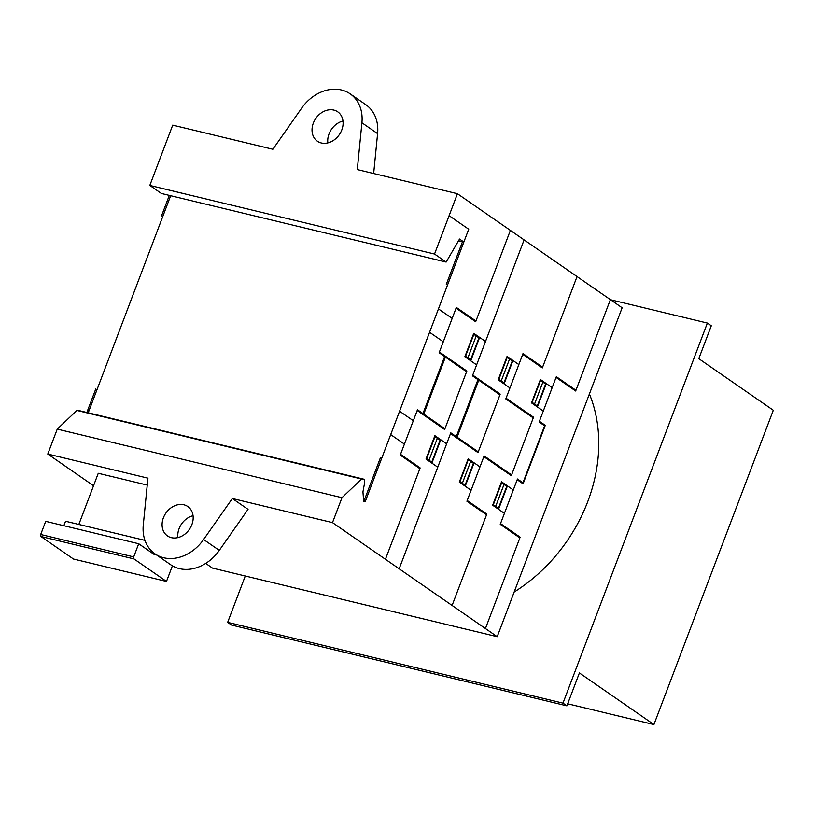<?xml version="1.0" encoding="UTF-8"?>
<svg xmlns="http://www.w3.org/2000/svg" width="814" height="814" viewBox="0 0 814 814"><rect width="100%" height="100%" fill="white"/><g stroke="black" fill="none" stroke-linecap="round" stroke-linejoin="round"><path stroke-width="1.22" d="M40.7 534.503L40.924 536.507L73.474 559.045L166.483 581.45L133.934 558.913L133.71 556.908L40.7 534.503L45.696 521.347L138.706 543.752L154.385 554.619L154.741 553.693M40.924 536.507L133.934 558.913M133.71 556.908L138.706 543.752M63.848 525.722L65.547 521.255L144.963 540.384L78.836 524.46L98.27 473.29L147.242 485.083M172.415 565.832L166.483 581.45M562.993 703.133L707.366 323.066L711.283 325.773L698.788 358.659L773.3 410.266L653.917 724.552L579.405 672.944L566.91 705.84L562.993 703.133L227.655 622.354L231.573 625.071L566.91 705.84M610.51 299.735L707.366 323.066M245.268 576.007L227.655 622.354M567.694 703.784L653.917 724.552M589.397 393.976A150.946 120.716 124.7 0 1 587.728 501.668A150.946 120.716 124.7 0 1 514.163 592.043M333.811 110.094A17.877 14.296 -55.3 0 0 314.428 120.686A17.877 14.296 -55.3 0 0 317.389 141.229A17.877 14.296 -55.3 0 0 321.316 142.979A17.877 14.296 -55.3 0 0 341.799 129.965A17.877 14.296 -55.3 0 0 337.739 111.844A17.877 14.296 -55.3 0 0 333.811 110.094M327.839 142.908A17.877 14.296 124.7 0 1 342.989 121.021M191.87 524.664A17.877 14.296 124.7 0 1 171.388 537.678A17.877 14.296 124.7 0 1 167.46 535.927A17.877 14.296 124.7 0 1 164.499 515.384A17.877 14.296 124.7 0 1 183.883 504.792A17.877 14.296 124.7 0 1 187.81 506.542A17.877 14.296 124.7 0 1 191.87 524.664M193.05 515.72A17.877 14.296 -55.3 0 0 177.9 537.606M219.292 550.386A39.723 31.766 124.7 0 1 170.706 564.753L155.016 553.886A39.723 31.766 -55.3 0 0 203.602 539.519L232.346 498.504L248.036 509.361L219.292 550.386L203.602 539.519M93.539 485.734L47.782 454.049L147.934 478.164L143.284 525.02A39.723 31.766 -55.3 0 0 155.016 553.886M205.718 563.42L212.485 568.111L497.201 636.69L332.499 522.629L232.346 498.504M373.657 173.545L377.594 133.638A39.723 31.766 -55.3 0 0 365.862 104.741L350.183 93.875A39.723 31.766 124.7 0 1 361.915 122.772L357.285 169.597L457.437 193.722L434.534 254.029L446.143 262.067L459.544 239.031L463.858 242.023L365.293 501.485L363.654 501.221L362.942 491.9L364.682 482.448L364.367 479.324L361.62 479.029L341.972 497.7L57.255 429.12L76.903 410.449L79.66 410.744L364.367 479.324M446.143 262.067L161.426 193.488L149.817 185.45L172.721 125.142L272.863 149.267L301.607 108.221A39.723 31.766 124.7 0 1 350.183 93.875M363.644 501.088L365.293 501.485L468.711 229.233L449.104 215.649M88.217 412.8L170.675 195.716L88.217 412.8M458.547 240.74L463.858 242.023M149.817 185.45L434.534 254.029M76.903 410.449L361.62 479.029M47.782 454.049L57.255 429.12M497.201 636.69L622.14 307.784L457.437 193.722M341.972 497.7L332.499 522.629M162.759 216.565L161.579 215.751L169.312 195.391M86.854 412.474L95.777 388.97L96.958 389.784M88.909 410.978L87.729 410.164M575.956 390.272L556.338 376.689L539.133 421.998L544.617 425.803L522.964 482.814L517.47 479.008L500.254 524.328L519.871 537.912M517.195 479.741L523.076 483.821L545.288 425.356L539.407 421.276M483.862 456.664L511.314 475.671L533.526 417.206L506.074 398.188M610.378 299.644L575.671 391.005L556.064 377.421M531.868 403.134L540.527 380.504M534.554 404.059L542.877 382.132M531.807 402.157L537.291 405.962L545.624 384.035L540.13 380.23M537.413 406.969L546.296 383.587M536.121 405.148L535.836 405.881M544.719 382.499L544.444 383.221M544.332 382.224L544.057 382.946M486.538 514.824L466.921 501.251L484.137 455.921L511.589 474.938M542.623 367.185L523.005 353.602L505.799 398.921L533.251 417.928M552.177 387.657L540.404 379.507L531.522 402.899L543.294 411.039M485.439 628.54L520.146 537.179L500.539 523.595M501.658 482.834L493.325 504.761M505.575 485.551L505.85 484.818M496.967 508.201L497.242 507.478M496.581 507.936L496.855 507.214M504.008 484.462L495.675 506.389M501.261 482.57L506.756 486.365L498.422 508.292L492.938 504.487M507.427 485.907L498.544 509.289M501.882 482.061L501.638 482.824M504.426 513.359L492.653 505.219L501.546 481.827L513.308 489.977M450.529 433.577L477.981 452.584L500.193 394.118L472.741 375.112M577.045 276.557L542.338 367.918L522.73 354.334M498.87 379.355L507.193 357.427M501.221 380.983L509.544 359.055M498.473 379.08L503.958 382.875L512.291 360.948L506.796 357.153M504.08 383.882L512.962 360.5M502.787 382.061L502.503 382.794M511.385 359.412L511.111 360.134M510.999 359.137L510.724 359.869M477.95 379.639L456.298 436.64M478.734 380.179L457.081 437.189M417.195 410.49L444.648 429.507L466.86 371.031L439.407 352.024M399.165 568.793L450.803 432.844L478.256 451.851M453.154 434.473L452.879 435.205M461.019 424.226L461.803 424.766M461.151 423.86L461.935 424.409M473.229 392.063L474.013 392.613M473.88 392.969L473.097 392.429M466.198 413.197L467.124 408.14L469.617 404.182M469.383 404.792L467.328 408.241L466.463 412.454M524.104 239.896L472.466 375.834L499.918 394.841M470.746 360.806L479.629 337.413M467.887 357.895L476.21 335.968M465.14 355.993L470.624 359.798L478.958 337.871L473.473 334.066M467.857 357.875L467.602 358.628M469.454 358.984L469.169 359.717M474.816 377.462L475.091 376.74M478.062 336.324L477.777 337.057M477.665 336.06L477.391 336.782M518.844 364.57L507.071 356.42L498.188 379.812L509.961 387.963M498.85 379.334L498.534 380.046M455.525 263.95L454.344 263.136M459.686 252.981L458.516 252.167M445.4 357.092L423.748 414.102M444.617 356.552L422.965 413.563M427.818 400.773L428.602 401.322M427.686 401.139L428.469 401.678M419.831 411.385L419.546 412.118M419.861 468.661L400.254 455.077L417.47 409.757L444.922 428.764M440.547 369.882L439.764 369.342M439.896 368.976L440.679 369.525M436.05 381.705L433.994 385.164L433.129 389.367M432.865 390.11L433.791 385.053L436.284 381.094M510.378 230.393L475.671 321.754L456.064 308.17M466.585 371.764L439.133 352.747L456.339 307.438L475.946 321.011M441.483 354.375L441.758 353.652M485.51 341.493L473.748 333.343L464.865 356.725L476.628 364.876M465.537 356.267L473.86 334.34M465.018 356.837L465.333 356.125M447.476 285.134L446.296 284.32L462.678 241.209M438.451 308.903L452.177 318.406M429.568 332.285L443.294 341.788M452.106 605.453L486.813 514.092L467.205 500.508M468.549 458.984L459.991 481.685M472.242 462.464L472.517 461.731M463.634 485.124L463.909 484.391M463.247 484.849L463.522 484.127M470.675 461.385L462.342 483.313M467.928 459.483L473.422 463.278L465.089 485.205L459.605 481.41M474.094 462.82L465.211 486.212M429.009 460.225L437.617 437.556M438.909 439.387L439.194 438.644M430.301 462.037L430.586 461.314M429.914 461.762L430.189 461.039M440.761 439.733L431.878 463.125M434.595 436.396L440.089 440.201L431.756 462.128L426.271 458.323M471.092 490.282L459.32 482.132L468.213 458.75L479.975 466.89M385.439 559.289L420.146 467.928L400.539 454.344M434.788 436.528L435.042 435.775M437.759 467.195L425.997 459.045L434.88 435.663L446.642 443.813M434.991 436.67L426.658 458.597M363.899 501.251L380.494 457.549L381.674 458.363M373.626 479.558L372.446 478.744M369.454 490.516L368.284 489.702M399.582 411.223L413.309 420.726M390.7 434.605L404.426 444.108M361.915 122.772L377.594 133.638"/></g></svg>
